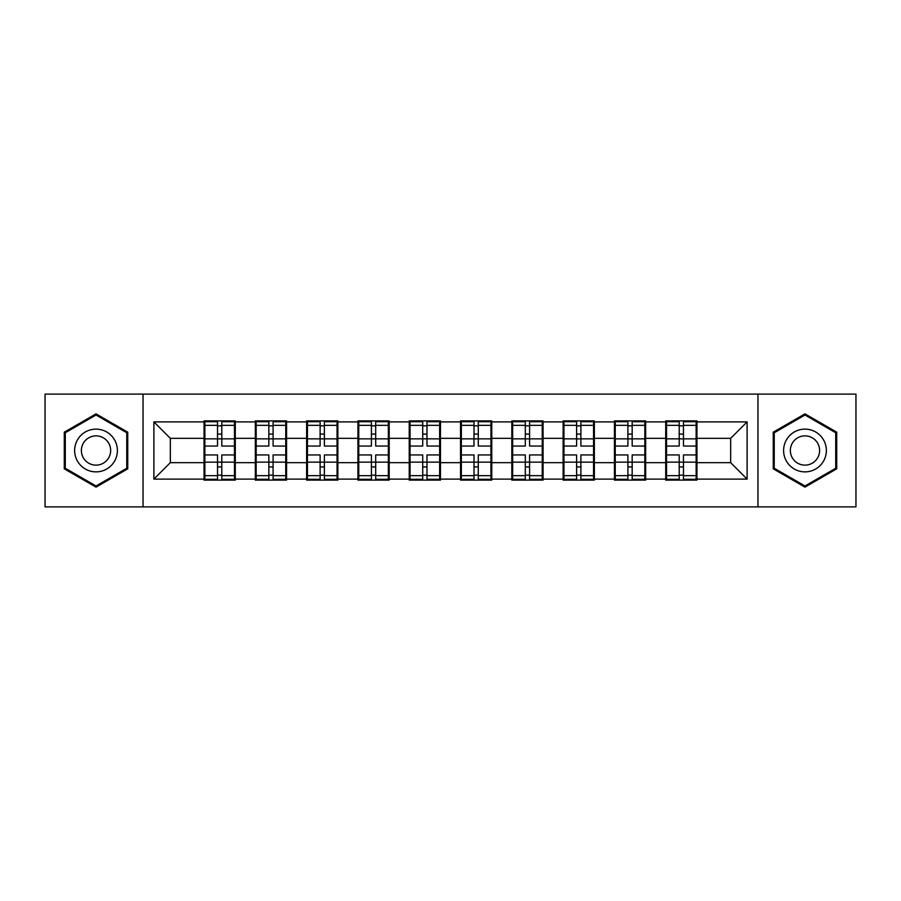 <?xml version="1.0" encoding="UTF-8"?>
<svg xmlns="http://www.w3.org/2000/svg" width="901" height="901" viewBox="0 0 901 901"><rect width="100%" height="100%" fill="white"/><g stroke="black" fill="none" stroke-linecap="round" stroke-linejoin="round"><path stroke-width="1.35" d="M757.955 506.891L855.95 506.891L855.95 394.109L757.955 394.109L757.955 506.891L143.045 506.891L143.045 394.109L45.05 394.109L45.05 506.891L143.045 506.891M696.957 448.034L696.135 448.034M666.537 448.034L665.715 448.034M665.715 452.966L666.537 452.966M696.135 452.966L696.957 452.966M645.657 448.034L644.834 448.034M615.248 448.034L614.426 448.034M614.426 452.966L615.248 452.966M644.834 452.966L645.657 452.966M594.367 448.034L593.545 448.034M563.947 448.034L563.125 448.034M563.125 452.966L563.947 452.966M593.545 452.966L594.367 452.966M543.066 448.034L542.244 448.034M512.646 448.034L511.824 448.034M511.824 452.966L512.646 452.966M542.244 452.966L543.066 452.966M491.766 448.034L490.944 448.034M461.357 448.034L460.535 448.034M460.535 452.966L461.357 452.966M490.944 452.966L491.766 452.966M440.465 448.034L439.643 448.034M410.056 448.034L409.234 448.034M409.234 452.966L410.056 452.966M439.643 452.966L440.465 452.966M389.176 448.034L388.354 448.034M358.756 448.034L357.934 448.034M357.934 452.966L358.756 452.966M388.354 452.966L389.176 452.966M337.875 448.034L337.053 448.034M307.455 448.034L306.633 448.034M306.633 452.966L307.455 452.966M337.053 452.966L337.875 452.966M286.574 448.034L285.752 448.034M256.166 448.034L255.343 448.034M255.343 452.966L256.166 452.966M285.752 452.966L286.574 452.966M757.955 394.109L143.045 394.109M730.666 462.663L730.666 438.337L696.957 438.337L696.957 462.663L730.666 462.663L747.109 479.107L747.109 421.893L696.957 421.893L696.957 420.902L665.715 420.902L665.715 438.337L645.657 438.337L645.657 462.663L665.715 462.663L665.715 438.337M747.109 479.107L696.957 479.107L696.957 480.098L665.715 480.098L665.715 479.107L645.657 479.107L645.657 480.098L614.426 480.098L614.426 479.107L594.367 479.107L594.367 480.098L563.125 480.098L563.125 479.107L543.066 479.107L543.066 480.098L511.824 480.098L511.824 479.107L491.766 479.107L491.766 480.098L460.535 480.098L460.535 479.107L440.465 479.107L440.465 480.098L409.234 480.098L409.234 479.107L389.176 479.107L389.176 480.098L357.934 480.098L357.934 479.107L337.875 479.107L337.875 480.098L306.633 480.098L306.633 479.107L286.574 479.107L286.574 480.098L255.343 480.098L255.343 479.107L235.285 479.107L235.285 480.098L204.043 480.098L204.043 479.107L153.891 479.107L153.891 421.893L204.043 421.893L204.043 438.337L170.334 438.337L170.334 462.663L204.043 462.663L204.043 438.337M665.715 421.893L645.657 421.893L645.657 420.902L614.426 420.902L614.426 421.893L594.367 421.893L594.367 420.902L563.125 420.902L563.125 421.893L543.066 421.893L543.066 420.902L511.824 420.902L511.824 421.893L491.766 421.893L491.766 420.902L460.535 420.902L460.535 421.893L440.465 421.893L440.465 420.902L409.234 420.902L409.234 421.893L389.176 421.893L389.176 420.902L357.934 420.902L357.934 421.893L337.875 421.893L337.875 420.902L306.633 420.902L306.633 421.893L286.574 421.893L286.574 420.902L255.343 420.902L255.343 421.893L235.285 421.893L235.285 420.902L204.043 420.902L204.043 421.893M665.715 462.663L665.715 479.107M645.657 462.663L645.657 479.107M645.657 421.893L645.657 438.337M594.367 462.663L614.426 462.663L614.426 438.337L594.367 438.337L594.367 479.107M614.426 462.663L614.426 479.107M614.426 421.893L614.426 438.337M594.367 421.893L594.367 438.337M543.066 462.663L563.125 462.663L563.125 438.337L543.066 438.337L543.066 479.107M563.125 462.663L563.125 479.107M563.125 421.893L563.125 438.337M543.066 421.893L543.066 438.337M491.766 462.663L511.824 462.663L511.824 438.337L491.766 438.337L491.766 479.107M511.824 462.663L511.824 479.107M511.824 421.893L511.824 438.337M491.766 421.893L491.766 438.337M440.465 462.663L460.535 462.663L460.535 438.337L440.465 438.337L440.465 479.107M460.535 462.663L460.535 479.107M460.535 421.893L460.535 438.337M440.465 421.893L440.465 438.337M389.176 462.663L409.234 462.663L409.234 438.337L389.176 438.337L389.176 479.107M409.234 462.663L409.234 479.107M409.234 421.893L409.234 438.337M389.176 421.893L389.176 438.337M337.875 462.663L357.934 462.663L357.934 438.337L337.875 438.337L337.875 479.107M357.934 462.663L357.934 479.107M357.934 421.893L357.934 438.337M337.875 421.893L337.875 438.337M286.574 462.663L306.633 462.663L306.633 438.337L286.574 438.337L286.574 479.107M306.633 462.663L306.633 479.107M306.633 421.893L306.633 438.337M286.574 421.893L286.574 438.337M235.285 462.663L255.343 462.663L255.343 438.337L235.285 438.337L235.285 479.107M255.343 462.663L255.343 479.107M255.343 421.893L255.343 438.337M235.285 421.893L235.285 438.337M235.285 448.034L234.463 448.034M204.865 448.034L204.043 448.034M204.043 452.966L204.865 452.966M234.463 452.966L235.285 452.966M204.043 462.663L204.043 479.107M170.334 462.663L153.891 479.107M153.891 421.893L170.334 438.337M696.957 462.663L696.957 479.107M696.957 421.893L696.957 438.337M747.109 421.893L730.666 438.337M96.024 413.863L64.286 432.176L64.286 468.824L96.024 487.137L127.751 468.824L127.751 432.176L96.024 413.863M773.249 468.824L804.976 487.137L836.714 468.824L836.714 432.176L804.976 413.863L773.249 432.176L773.249 468.824M234.463 454.937L234.463 479.276L221.792 479.276L221.792 454.937L234.463 454.937L234.463 421.724L221.792 421.724L221.792 425.34L234.463 425.34M204.865 438.843L217.524 438.843L217.524 421.724L204.865 421.724L204.865 454.937L217.524 454.937L217.524 479.276L204.865 479.276L204.865 475.66L217.524 475.66M217.524 434.079L221.792 434.079M221.792 425.835L217.524 425.835M217.524 438.877L221.792 438.877M217.524 438.843L217.524 446.063L204.865 446.063M204.865 425.34L217.524 425.34M217.524 462.123L221.792 462.123M217.524 475.165L221.792 475.165M217.524 466.921L221.792 466.921M204.865 454.937L204.865 475.66M221.792 475.66L234.463 475.66M221.792 425.34L221.792 446.063L234.463 446.063M285.752 454.937L285.752 479.276L273.093 479.276L273.093 454.937L285.752 454.937L285.752 421.724L273.093 421.724L273.093 425.34L285.752 425.34M256.166 438.843L268.825 438.843L268.825 421.724L256.166 421.724L256.166 454.937L268.825 454.937L268.825 479.276L256.166 479.276L256.166 475.66L268.825 475.66M268.825 434.079L273.093 434.079M273.093 425.835L268.825 425.835M268.825 438.877L273.093 438.877M268.825 438.843L268.825 446.063L256.166 446.063M256.166 425.34L268.825 425.34M268.825 462.123L273.093 462.123M268.825 475.165L273.093 475.165M268.825 466.921L273.093 466.921M256.166 454.937L256.166 475.66M273.093 475.66L285.752 475.66M273.093 425.34L273.093 446.063L285.752 446.063M337.053 454.937L337.053 479.276L324.394 479.276L324.394 454.937L337.053 454.937L337.053 421.724L324.394 421.724L324.394 425.34L337.053 425.34M307.455 438.843L320.114 438.843L320.114 421.724L307.455 421.724L307.455 454.937L320.114 454.937L320.114 479.276L307.455 479.276L307.455 475.66L320.114 475.66M320.114 434.079L324.394 434.079M324.394 425.835L320.114 425.835M320.114 438.877L324.394 438.877M320.114 438.843L320.114 446.063L307.455 446.063M307.455 425.34L320.114 425.34M320.114 462.123L324.394 462.123M320.114 475.165L324.394 475.165M320.114 466.921L324.394 466.921M307.455 454.937L307.455 475.66M324.394 475.66L337.053 475.66M324.394 425.34L324.394 446.063L337.053 446.063M388.354 454.937L388.354 479.276L375.694 479.276L375.694 454.937L388.354 454.937L388.354 421.724L375.694 421.724L375.694 425.34L388.354 425.34M358.756 438.843L371.415 438.843L371.415 421.724L358.756 421.724L358.756 454.937L371.415 454.937L371.415 479.276L358.756 479.276L358.756 475.66L371.415 475.66M371.415 434.079L375.694 434.079M375.694 425.835L371.415 425.835M371.415 438.877L375.694 438.877M371.415 438.843L371.415 446.063L358.756 446.063M358.756 425.34L371.415 425.34M371.415 462.123L375.694 462.123M371.415 475.165L375.694 475.165M371.415 466.921L375.694 466.921M358.756 454.937L358.756 475.66M375.694 475.66L388.354 475.66M375.694 425.34L375.694 446.063L388.354 446.063M439.643 454.937L439.643 479.276L426.984 479.276L426.984 454.937L439.643 454.937L439.643 421.724L426.984 421.724L426.984 425.34L439.643 425.34M410.056 438.843L422.715 438.843L422.715 421.724L410.056 421.724L410.056 454.937L422.715 454.937L422.715 479.276L410.056 479.276L410.056 475.66L422.715 475.66M422.715 434.079L426.984 434.079M426.984 425.835L422.715 425.835M422.715 438.877L426.984 438.877M422.715 438.843L422.715 446.063L410.056 446.063M410.056 425.34L422.715 425.34M422.715 462.123L426.984 462.123M422.715 475.165L426.984 475.165M422.715 466.921L426.984 466.921M410.056 454.937L410.056 475.66M426.984 475.66L439.643 475.66M426.984 425.34L426.984 446.063L439.643 446.063M490.944 454.937L490.944 479.276L478.285 479.276L478.285 454.937L490.944 454.937L490.944 421.724L478.285 421.724L478.285 425.34L490.944 425.34M461.357 438.843L474.016 438.843L474.016 421.724L461.357 421.724L461.357 454.937L474.016 454.937L474.016 479.276L461.357 479.276L461.357 475.66L474.016 475.66M474.016 434.079L478.285 434.079M478.285 425.835L474.016 425.835M474.016 438.877L478.285 438.877M474.016 438.843L474.016 446.063L461.357 446.063M461.357 425.34L474.016 425.34M474.016 462.123L478.285 462.123M474.016 475.165L478.285 475.165M474.016 466.921L478.285 466.921M461.357 454.937L461.357 475.66M478.285 475.66L490.944 475.66M478.285 425.34L478.285 446.063L490.944 446.063M114.528 439.812A21.376 21.376 0 0 0 85.336 431.984A21.376 21.376 0 0 0 77.509 461.188A21.376 21.376 0 0 0 106.701 469.016A21.376 21.376 0 0 0 114.528 439.812M108.694 443.179A14.63 14.63 0 0 0 88.703 437.83A14.63 14.63 0 0 0 83.343 457.821A14.63 14.63 0 0 0 103.333 463.17A14.63 14.63 0 0 0 108.694 443.179M96.024 485.999L65.277 468.25L65.277 432.75L96.024 415.001L126.759 432.75L126.759 468.25L96.024 485.999M823.491 439.812A21.376 21.376 0 0 0 794.299 431.984A21.376 21.376 0 0 0 786.472 461.188A21.376 21.376 0 0 0 815.664 469.016A21.376 21.376 0 0 0 823.491 439.812M817.658 443.179A14.63 14.63 0 0 0 797.667 437.83A14.63 14.63 0 0 0 792.306 457.821A14.63 14.63 0 0 0 812.297 463.17A14.63 14.63 0 0 0 817.658 443.179M804.976 485.999L774.241 468.25L774.241 432.75L804.976 415.001L835.723 432.75L835.723 468.25L804.976 485.999M542.244 454.937L542.244 479.276L529.585 479.276L529.585 454.937L542.244 454.937L542.244 421.724L529.585 421.724L529.585 425.34L542.244 425.34M512.646 438.843L525.306 438.843L525.306 421.724L512.646 421.724L512.646 454.937L525.306 454.937L525.306 479.276L512.646 479.276L512.646 475.66L525.306 475.66M525.306 434.079L529.585 434.079M529.585 425.835L525.306 425.835M525.306 438.877L529.585 438.877M525.306 438.843L525.306 446.063L512.646 446.063M512.646 425.34L525.306 425.34M525.306 462.123L529.585 462.123M525.306 475.165L529.585 475.165M525.306 466.921L529.585 466.921M512.646 454.937L512.646 475.66M529.585 475.66L542.244 475.66M529.585 425.34L529.585 446.063L542.244 446.063M593.545 454.937L593.545 479.276L580.886 479.276L580.886 454.937L593.545 454.937L593.545 421.724L580.886 421.724L580.886 425.34L593.545 425.34M563.947 438.843L576.606 438.843L576.606 421.724L563.947 421.724L563.947 454.937L576.606 454.937L576.606 479.276L563.947 479.276L563.947 475.66L576.606 475.66M576.606 434.079L580.886 434.079M580.886 425.835L576.606 425.835M576.606 438.877L580.886 438.877M576.606 438.843L576.606 446.063L563.947 446.063M563.947 425.34L576.606 425.34M576.606 462.123L580.886 462.123M576.606 475.165L580.886 475.165M576.606 466.921L580.886 466.921M563.947 454.937L563.947 475.66M580.886 475.66L593.545 475.66M580.886 425.34L580.886 446.063L593.545 446.063M644.834 454.937L644.834 479.276L632.175 479.276L632.175 454.937L644.834 454.937L644.834 421.724L632.175 421.724L632.175 425.34L644.834 425.34M615.248 438.843L627.907 438.843L627.907 421.724L615.248 421.724L615.248 454.937L627.907 454.937L627.907 479.276L615.248 479.276L615.248 475.66L627.907 475.66M627.907 434.079L632.175 434.079M632.175 425.835L627.907 425.835M627.907 438.877L632.175 438.877M627.907 438.843L627.907 446.063L615.248 446.063M615.248 425.34L627.907 425.34M627.907 462.123L632.175 462.123M627.907 475.165L632.175 475.165M627.907 466.921L632.175 466.921M615.248 454.937L615.248 475.66M632.175 475.66L644.834 475.66M632.175 425.34L632.175 446.063L644.834 446.063M696.135 454.937L696.135 479.276L683.476 479.276L683.476 454.937L696.135 454.937L696.135 421.724L683.476 421.724L683.476 425.34L696.135 425.34M666.537 438.843L679.208 438.843L679.208 421.724L666.537 421.724L666.537 454.937L679.208 454.937L679.208 479.276L666.537 479.276L666.537 475.66L679.208 475.66M679.208 434.079L683.476 434.079M683.476 425.835L679.208 425.835M679.208 438.877L683.476 438.877M679.208 438.843L679.208 446.063L666.537 446.063M666.537 425.34L679.208 425.34M679.208 462.123L683.476 462.123M679.208 475.165L683.476 475.165M679.208 466.921L683.476 466.921M666.537 454.937L666.537 475.66M683.476 475.66L696.135 475.66M683.476 425.34L683.476 446.063L696.135 446.063M204.865 462.157L217.524 462.157M221.792 462.157L234.463 462.157M221.792 438.843L234.463 438.843M256.166 462.157L268.825 462.157M273.093 462.157L285.752 462.157M273.093 438.843L285.752 438.843M307.455 462.157L320.114 462.157M324.394 462.157L337.053 462.157M324.394 438.843L337.053 438.843M358.756 462.157L371.415 462.157M375.694 462.157L388.354 462.157M375.694 438.843L388.354 438.843M410.056 462.157L422.715 462.157M426.984 462.157L439.643 462.157M426.984 438.843L439.643 438.843M461.357 462.157L474.016 462.157M478.285 462.157L490.944 462.157M478.285 438.843L490.944 438.843M512.646 462.157L525.306 462.157M529.585 462.157L542.244 462.157M529.585 438.843L542.244 438.843M563.947 462.157L576.606 462.157M580.886 462.157L593.545 462.157M580.886 438.843L593.545 438.843M615.248 462.157L627.907 462.157M632.175 462.157L644.834 462.157M632.175 438.843L644.834 438.843M666.537 462.157L679.208 462.157M683.476 462.157L696.135 462.157M683.476 438.843L696.135 438.843"/></g></svg>
